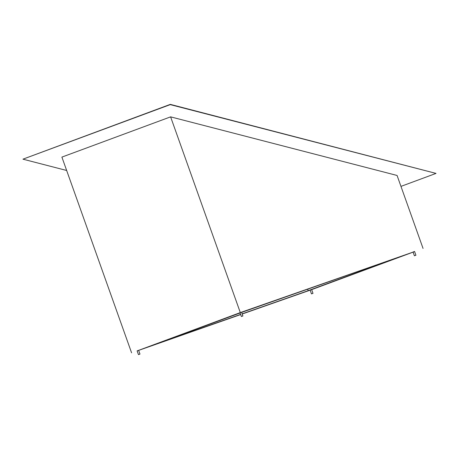 <?xml version="1.0" encoding="UTF-8"?>
<svg xmlns="http://www.w3.org/2000/svg" width="459" height="459" viewBox="0 0 459 459"><rect width="100%" height="100%" fill="white"/><g stroke="black" fill="none" stroke-linecap="round" stroke-linejoin="round"><path stroke-width="0.69" d="M311.586 293.852L312.992 293.358L311.586 293.852M311.541 289.623L310.135 290.122L311.477 293.892M138.566 354.589L139.972 354.096L138.566 354.589M138.52 350.36L137.115 350.86L138.463 354.629M241.497 316.481L242.897 315.987L241.497 316.481M241.451 312.252L240.046 312.751L241.388 316.521M414.511 255.743L415.917 255.25L414.511 255.743M414.466 251.515L413.066 252.014L414.408 255.789M414.609 251.572L240.309 312.596L137.132 350.906M138.647 350.372L240.688 314.553M242.197 314.019L310.152 290.168M311.667 289.635L413.106 252.129M242.145 313.864L308.213 290.673L398.917 257.092L241.623 312.401M240.12 312.958L155.739 344.198L240.631 314.398M131.595 352.845L61.896 157.104L170.61 116.856L397.075 175.464L423.06 248.445M240.309 312.596L170.61 116.856M308.213 290.673L307.662 289.124M400.965 186.383L436.021 173.404L170.266 104.623L22.95 159.17L66.653 170.478M436.021 173.404L170.295 104.371L22.95 159.17M415.917 255.25L414.575 251.475M242.897 315.987L241.554 312.212M139.972 354.096L138.629 350.32M312.992 293.358L311.644 289.583"/></g></svg>
